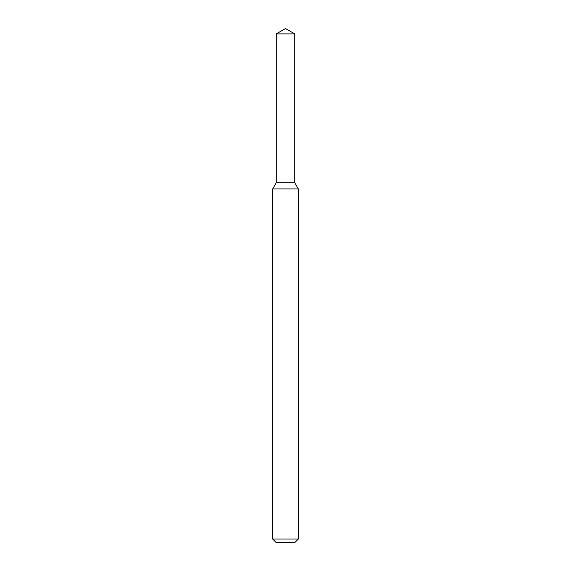 <?xml version="1.0" encoding="UTF-8"?>
<svg xmlns="http://www.w3.org/2000/svg" width="571" height="571" viewBox="0 0 571 571"><rect width="100%" height="100%" fill="white"/><g stroke="black" fill="none" stroke-linecap="round" stroke-linejoin="round"><path stroke-width="0.86" d="M276.25 33.889L276.25 182.72L294.75 182.72L298.348 188.951L272.652 188.951L276.25 182.72L294.75 182.72L294.75 33.889L276.25 33.889L285.5 28.55L294.75 33.889M298.348 539.024L294.921 542.45L276.079 542.45L272.652 539.024L298.348 539.024L298.348 188.951M272.652 539.024L272.652 188.951"/></g></svg>
